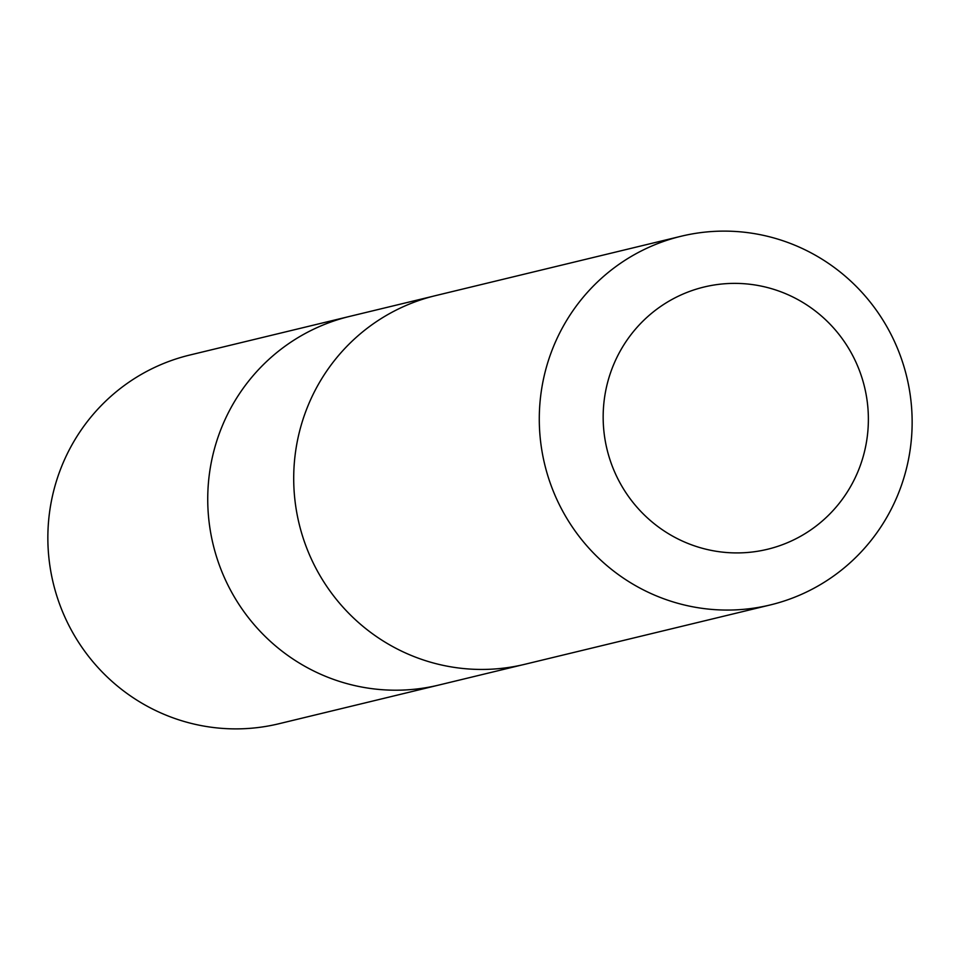 <?xml version="1.0" encoding="UTF-8"?>
<svg xmlns="http://www.w3.org/2000/svg" width="960" height="960" viewBox="0 0 960 960"><rect width="100%" height="100%" fill="white"/><g stroke="black" fill="none" stroke-linecap="round" stroke-linejoin="round"><path stroke-width="1.44" d="M521.76 665.004L438.732 685.08A189.648 186.228 -103.6 0 1 217.884 560.928A189.648 186.228 -103.6 0 1 317.88 327.24A189.648 186.228 -103.6 0 1 349.596 316.416L189.732 355.056A189.66 186.24 76.4 0 0 158.004 365.88A189.66 186.24 76.4 0 0 58.008 599.592A189.66 186.24 76.4 0 0 278.88 723.756L438.732 685.08A189.648 186.228 -103.6 0 1 217.884 560.928A189.648 186.228 -103.6 0 1 317.88 327.24A189.648 186.228 -103.6 0 1 349.596 316.416L432.636 296.352M681.132 236.244L435.564 295.62A189.66 186.24 76.4 0 0 299.112 523.74A189.66 186.24 76.4 0 0 524.712 664.32L770.28 604.944A189.66 186.24 76.4 0 0 801.996 594.12A189.66 186.24 76.4 0 0 901.992 360.42A189.66 186.24 76.4 0 0 681.132 236.244A189.66 186.24 76.4 0 0 544.692 464.364A189.66 186.24 76.4 0 0 770.28 604.944M790.032 541.584A134.916 132.48 76.4 0 0 813.432 309.564A134.916 132.48 76.4 0 0 603.852 403.308A134.916 132.48 76.4 0 0 790.032 541.584"/></g></svg>
